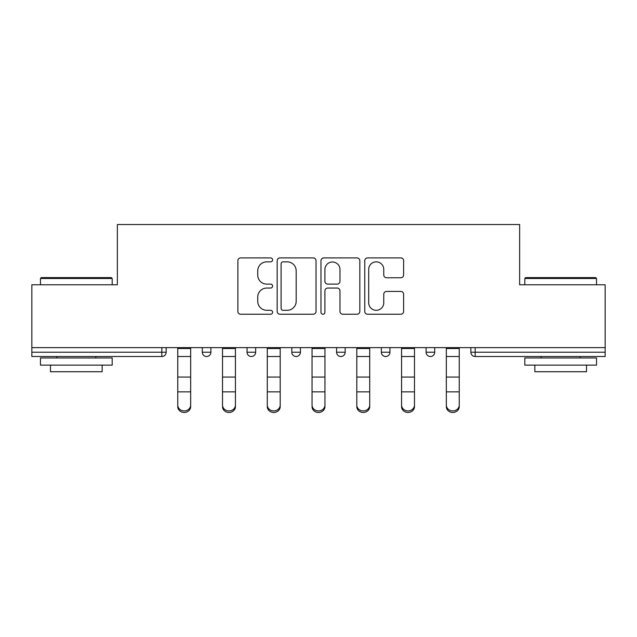 <?xml version="1.0" encoding="UTF-8"?>
<svg xmlns="http://www.w3.org/2000/svg" width="637" height="637" viewBox="0 0 637 637"><rect width="100%" height="100%" fill="white"/><g stroke="black" fill="none" stroke-linecap="round" stroke-linejoin="round"><path stroke-width="0.96" d="M272.588 259.88A1.975 1.975 0 0 0 270.621 257.913L240.698 257.913A2.819 2.819 0 0 0 237.88 260.724L237.88 311.421A2.819 2.819 0 0 0 240.698 314.24L270.621 314.24A1.975 1.975 0 0 0 272.588 312.273A1.975 1.975 0 0 0 270.621 310.299L266.744 310.299A9.014 9.014 0 0 1 257.738 301.285L257.738 297.057A9.014 9.014 0 0 1 266.744 288.051L270.621 288.051A1.975 1.975 0 0 0 272.588 286.077A1.975 1.975 0 0 0 270.621 284.102L266.744 284.102A9.014 9.014 0 0 1 257.738 275.088L257.738 270.868A9.014 9.014 0 0 1 266.744 261.855L270.621 261.855A1.975 1.975 0 0 0 272.588 259.88M400.808 277.764A2.819 2.819 0 0 0 403.627 274.953L403.627 260.724A2.819 2.819 0 0 0 400.808 257.913L367.581 257.913A2.819 2.819 0 0 0 364.762 260.724L364.762 311.421A2.819 2.819 0 0 0 367.581 314.24L400.808 314.24A2.819 2.819 0 0 0 403.627 311.421L403.627 294.246A2.819 2.819 0 0 0 400.808 291.428L386.587 291.428A2.819 2.819 0 0 0 383.769 294.246L383.769 302.766A7.533 7.533 0 0 1 376.236 310.299A7.533 7.533 0 0 1 368.704 302.766L368.704 269.387A7.533 7.533 0 0 1 376.236 261.855A7.533 7.533 0 0 1 383.769 269.387L383.769 274.953A2.819 2.819 0 0 0 386.587 277.764L400.808 277.764M31.85 347.627L31.85 284.787L117.359 284.787L117.359 224.527L519.641 224.527L519.641 284.787L605.15 284.787L605.15 347.627L31.85 347.627L31.85 352.213L161.83 352.213L161.83 347.627M316.032 260.724A2.819 2.819 0 0 0 313.221 257.913L279.985 257.913A2.819 2.819 0 0 0 277.167 260.724L277.167 311.421A2.819 2.819 0 0 0 279.985 314.24L313.221 314.24A2.819 2.819 0 0 0 316.032 311.421L316.032 260.724M323.779 257.913L357.015 257.913A2.819 2.819 0 0 1 359.833 260.724L359.833 311.421A2.819 2.819 0 0 1 357.015 314.24L342.794 314.24A2.819 2.819 0 0 1 339.975 311.421L339.975 290.862A2.819 2.819 0 0 0 337.156 288.051L327.721 288.051A2.819 2.819 0 0 0 324.91 290.862L324.91 312.273A1.975 1.975 0 0 1 322.935 314.24A1.975 1.975 0 0 1 320.968 312.273L320.968 260.724A2.819 2.819 0 0 1 323.779 257.913M161.83 356.521A4.308 4.308 0 0 0 166.138 352.213L161.83 352.213L161.83 356.521A4.308 4.308 0 0 0 166.138 352.213L166.138 347.627L166.138 352.213A4.308 4.308 0 0 1 161.83 356.521L31.85 356.521L31.85 352.213M605.15 347.627L605.15 356.521L475.17 356.521A4.308 4.308 0 0 1 470.862 352.213L470.862 347.627L470.862 352.213A4.308 4.308 0 0 0 475.17 356.521A4.308 4.308 0 0 1 470.862 352.213L605.15 352.213M202.287 347.627L202.287 352.213L202.287 347.627M206.595 356.521A4.308 4.308 0 0 1 202.287 352.213A4.308 4.308 0 0 0 206.595 356.521A4.308 4.308 0 0 0 210.895 352.213L210.895 347.627L210.895 352.213A4.308 4.308 0 0 1 206.595 356.521A4.308 4.308 0 0 1 202.287 352.213L210.895 352.213A4.308 4.308 0 0 1 206.595 356.521M247.052 347.627L247.052 352.213L247.052 347.627M255.66 347.627L255.66 352.213L255.66 347.627M291.818 347.627L291.818 352.213L291.818 347.627M300.425 347.627L300.425 352.213L300.425 347.627M336.575 352.213A4.308 4.308 0 0 0 340.883 356.521A4.308 4.308 0 0 0 345.182 352.213A4.308 4.308 0 0 1 340.883 356.521A4.308 4.308 0 0 0 345.182 352.213L345.182 347.627L345.182 352.213L336.575 352.213A4.308 4.308 0 0 0 340.883 356.521A4.308 4.308 0 0 1 336.575 352.213L336.575 347.627M381.34 347.627L381.34 352.213L381.34 347.627M389.948 347.627L389.948 352.213L389.948 347.627M426.105 352.213A4.308 4.308 0 0 0 430.405 356.521A4.308 4.308 0 0 0 434.713 352.213L434.713 347.627L434.713 352.213L426.105 352.213A4.308 4.308 0 0 0 430.405 356.521A4.308 4.308 0 0 1 426.105 352.213L426.105 347.627M251.36 356.521A4.308 4.308 0 0 1 247.052 352.213A4.308 4.308 0 0 0 251.36 356.521A4.308 4.308 0 0 0 255.66 352.213A4.308 4.308 0 0 1 251.36 356.521A4.308 4.308 0 0 1 247.052 352.213L255.66 352.213A4.308 4.308 0 0 1 251.36 356.521M296.117 356.521A4.308 4.308 0 0 1 291.818 352.213A4.308 4.308 0 0 0 296.117 356.521A4.308 4.308 0 0 0 300.425 352.213A4.308 4.308 0 0 1 296.117 356.521A4.308 4.308 0 0 1 291.818 352.213L300.425 352.213A4.308 4.308 0 0 1 296.117 356.521M385.64 356.521A4.308 4.308 0 0 1 381.34 352.213A4.308 4.308 0 0 0 385.64 356.521A4.308 4.308 0 0 0 389.948 352.213A4.308 4.308 0 0 1 385.64 356.521A4.308 4.308 0 0 1 381.34 352.213L389.948 352.213A4.308 4.308 0 0 1 385.64 356.521M283.083 261.855A1.975 1.975 0 0 0 281.108 263.829L281.108 308.324A1.975 1.975 0 0 0 283.083 310.299L287.168 310.299A9.014 9.014 0 0 0 296.181 301.285L296.181 270.868A9.014 9.014 0 0 0 287.168 261.855L283.083 261.855M339.975 269.531A7.533 7.533 0 0 0 332.442 261.998A7.533 7.533 0 0 0 324.91 269.531L324.91 281.291A2.819 2.819 0 0 0 327.721 284.102L337.156 284.102A2.819 2.819 0 0 0 339.975 281.291L339.975 269.531M177.755 393.443L177.755 405.044A6.458 5.852 0 0 0 184.212 410.905A6.458 5.852 0 0 0 190.67 405.044L190.67 406.613A6.458 5.852 180 0 1 184.212 412.473A6.458 5.852 180 0 1 177.755 406.613M190.67 393.443L190.67 406.613M190.67 405.044L190.67 347.627M177.755 405.044L177.755 347.627M40.457 278.473L41.317 277.613L111.332 277.613L112.192 278.473L40.457 278.473L40.457 284.787M112.192 365.128L40.457 365.128L40.457 357.954L112.192 357.954L112.192 365.128M102.151 365.128L102.151 371.729L50.498 371.729L50.498 365.128M524.808 278.473L525.668 277.613L595.683 277.613L596.543 278.473L524.808 278.473L524.808 284.787M596.543 365.128L524.808 365.128L524.808 357.954L596.543 357.954L596.543 365.128M586.502 365.128L586.502 371.729L534.849 371.729L534.849 365.128M222.52 393.443L222.52 405.044A6.458 5.852 0 0 0 228.978 410.905A6.458 5.852 0 0 0 235.435 405.044L235.435 406.613A6.458 5.852 180 0 1 228.978 412.473A6.458 5.852 180 0 1 222.52 406.613M235.435 393.443L235.435 406.613M267.285 393.443L267.285 405.044A6.458 5.852 0 0 0 273.735 410.905A6.458 5.852 0 0 0 280.192 405.044L280.192 406.613A6.458 5.852 180 0 1 273.735 412.473A6.458 5.852 180 0 1 267.285 406.613M280.192 393.443L280.192 406.613M312.042 393.443L312.042 405.044A6.458 5.852 0 0 0 318.5 410.905A6.458 5.852 0 0 0 324.958 405.044L324.958 406.613A6.458 5.852 180 0 1 318.5 412.473A6.458 5.852 180 0 1 312.042 406.613M324.958 393.443L324.958 406.613M356.808 393.443L356.808 405.044A6.458 5.852 0 0 0 363.265 410.905A6.458 5.852 0 0 0 369.715 405.044L369.715 406.613A6.458 5.852 180 0 1 363.265 412.473A6.458 5.852 180 0 1 356.808 406.613M369.715 393.443L369.715 406.613M401.565 393.443L401.565 405.044A6.458 5.852 0 0 0 408.022 410.905A6.458 5.852 0 0 0 414.48 405.044L414.48 406.613A6.458 5.852 180 0 1 408.022 412.473A6.458 5.852 180 0 1 401.565 406.613M414.48 393.443L414.48 406.613M235.435 405.044L235.435 347.627M222.52 405.044L222.52 347.627M280.192 405.044L280.192 347.627M267.285 405.044L267.285 347.627M324.958 405.044L324.958 347.627M312.042 405.044L312.042 347.627M369.715 405.044L369.715 347.627M356.808 405.044L356.808 347.627M414.48 405.044L414.48 347.627M401.565 405.044L401.565 347.627M446.33 393.443L446.33 405.044A6.458 5.852 0 0 0 452.788 410.905A6.458 5.852 0 0 0 459.245 405.044L459.245 406.613A6.458 5.852 180 0 1 452.788 412.473A6.458 5.852 180 0 1 446.33 406.613M459.245 393.443L459.245 406.613M459.245 405.044L459.245 347.627M446.33 405.044L446.33 347.627M475.17 347.627L475.17 356.521M430.405 356.521A4.308 4.308 0 0 0 434.713 352.213M177.755 377.056L190.67 377.056M177.755 391.866L190.67 391.866M177.755 356.521L190.67 356.521M177.755 348.495L190.67 348.495M222.52 377.056L235.435 377.056M222.52 391.866L235.435 391.866M222.52 356.521L235.435 356.521M222.52 348.495L235.435 348.495M267.285 377.056L280.192 377.056M267.285 391.866L280.192 391.866M267.285 356.521L280.192 356.521M267.285 348.495L280.192 348.495M312.042 377.056L324.958 377.056M312.042 391.866L324.958 391.866M312.042 356.521L324.958 356.521M312.042 348.495L324.958 348.495M356.808 377.056L369.715 377.056M356.808 391.866L369.715 391.866M356.808 356.521L369.715 356.521M356.808 348.495L369.715 348.495M401.565 377.056L414.48 377.056M401.565 391.866L414.48 391.866M401.565 356.521L414.48 356.521M401.565 348.495L414.48 348.495M446.33 377.056L459.245 377.056M446.33 391.866L459.245 391.866M446.33 356.521L459.245 356.521M446.33 348.495L459.245 348.495M112.192 284.787L112.192 278.473M95.837 357.954L95.837 356.521M56.812 357.954L56.812 356.521M596.543 284.787L596.543 278.473M580.188 357.954L580.188 356.521M541.163 357.954L541.163 356.521"/></g></svg>
